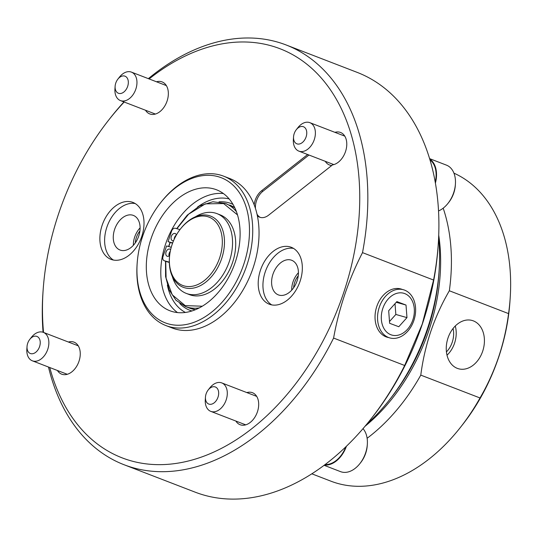 <?xml version="1.0" encoding="UTF-8"?>
<svg xmlns="http://www.w3.org/2000/svg" width="537" height="537" viewBox="0 0 537 537"><rect width="100%" height="100%" fill="white"/><g stroke="black" fill="none" stroke-linecap="round" stroke-linejoin="round"><path stroke-width="0.81" d="M49.753 367.53A219.264 147.507 -68.9 0 0 130.88 460.786A219.264 147.507 -68.9 0 0 343.358 293.618A219.264 147.507 -68.9 0 0 271.333 45.846A219.264 147.507 -68.9 0 0 149.125 78.946M48.484 367.039A224.983 151.353 -68.9 0 0 124.087 464.747A224.983 151.353 -68.9 0 0 133.001 467.72A224.983 151.353 -68.9 0 0 333.591 338.068C339.035 307.97 348.674 279.495 362.509 252.632A224.983 151.353 -68.9 0 0 286.02 44.927A224.983 151.353 -68.9 0 0 277.112 41.96A224.983 151.353 -68.9 0 0 148.36 78.65M260.479 270.138A30.508 20.52 111.1 0 1 291.249 247.282A30.508 20.52 111.1 0 1 300.062 281.354A30.508 20.52 111.1 0 1 269.292 304.204A30.508 20.52 111.1 0 1 260.479 270.138M293.538 248.416A30.508 20.52 -68.9 0 0 265.218 271.964A30.508 20.52 -68.9 0 0 271.749 304.902M102.151 225.278A30.508 20.52 111.1 0 1 132.921 202.422A30.508 20.52 111.1 0 1 141.734 236.495A30.508 20.52 111.1 0 1 110.964 259.351A30.508 20.52 111.1 0 1 102.151 225.278M135.203 203.557A30.508 20.52 -68.9 0 0 106.89 227.111A30.508 20.52 -68.9 0 0 113.414 260.042M246.832 392.574A17.157 11.546 111.1 0 1 252.457 392.701A17.157 11.546 111.1 0 1 257.411 411.866A17.157 11.546 111.1 0 1 240.106 424.72A17.157 11.546 111.1 0 1 235.857 421.042M68.4 342.029A17.157 11.546 111.1 0 1 74.025 342.15A17.157 11.546 111.1 0 1 78.979 361.314A17.157 11.546 111.1 0 1 61.674 374.168A17.157 11.546 111.1 0 1 57.425 370.49M156.489 81.785A17.157 11.546 111.1 0 1 162.107 81.913A17.157 11.546 111.1 0 1 167.067 101.077A17.157 11.546 111.1 0 1 149.756 113.931A17.157 11.546 111.1 0 1 145.514 110.246M160.469 202.939L161.08 202.154A80.08 53.875 111.1 0 1 223.607 176.163A80.08 53.875 111.1 0 1 246.745 265.6A80.08 53.875 111.1 0 1 165.973 325.59A80.08 53.875 111.1 0 1 137.096 264.352L137.163 263.358A77.791 52.331 111.1 0 1 142.741 235.971A77.791 52.331 111.1 0 1 160.469 202.939A77.791 52.331 111.1 0 1 229.648 182.352A77.791 52.331 111.1 0 1 243.677 264.566A77.791 52.331 111.1 0 1 177.928 325.247A77.791 52.331 111.1 0 1 137.163 263.358M334.92 132.337A17.157 11.546 111.1 0 1 340.539 132.464A17.157 11.546 111.1 0 1 345.499 151.629A17.157 11.546 111.1 0 1 332.524 164.899L268.668 215.136A15.251 10.263 111.1 0 1 259.633 217.183A15.251 10.263 111.1 0 1 257.364 215.76A80.08 53.875 111.1 0 1 253.061 268.037A80.08 53.875 111.1 0 1 172.29 328.026L165.973 325.59M223.607 176.163L229.923 178.599A80.08 53.875 111.1 0 1 254.189 204.845A15.251 10.263 111.1 0 1 255.229 200.147A15.251 10.263 111.1 0 1 261.579 190.763L307.647 154.515M308.97 155.025L262.895 191.273A15.251 10.263 -68.9 0 0 256.545 200.657A15.251 10.263 -68.9 0 0 255.431 208.363M257.015 214.142A15.251 10.263 -68.9 0 0 260.304 217.404M362.509 252.632L433.581 280.046A224.983 151.353 -68.9 0 0 438.232 244.409L438.058 246.892A219.264 147.507 111.1 0 1 422.33 324.079A219.264 147.507 111.1 0 1 372.369 417.195L370.832 419.149A224.983 151.353 -68.9 0 0 404.663 365.482L333.591 338.068M433.581 280.046L422.283 323.986L404.663 365.482M124.087 464.747L195.166 492.161A224.983 151.353 -68.9 0 0 370.832 419.149M402.414 289.49A25.085 18.527 105.8 0 0 400.34 288.825A25.085 18.527 105.8 0 0 376.799 306.439A25.085 18.527 105.8 0 0 386.674 337.068A25.085 18.527 105.8 0 0 388.781 337.592M297.042 280.979A18.547 12.479 -68.9 0 0 292.014 260.405A18.547 12.479 -68.9 0 0 272.977 274.165A18.547 12.479 -68.9 0 0 278.669 295.001A18.547 12.479 -68.9 0 0 297.042 280.979M298.431 272.749A17.667 11.888 -68.9 0 0 293.027 281.838A17.667 11.888 -68.9 0 0 291.719 290.155M138.714 236.126A18.547 12.479 -68.9 0 0 133.679 215.545A18.547 12.479 -68.9 0 0 114.65 229.306A18.547 12.479 -68.9 0 0 120.335 250.141A18.547 12.479 -68.9 0 0 138.714 236.126M140.097 227.896A17.667 11.888 -68.9 0 0 134.7 236.985A17.667 11.888 -68.9 0 0 133.384 245.302M366.623 424.364A165.879 111.595 -68.9 0 0 389.385 399.937A165.879 111.595 -68.9 0 0 427.177 329.496A165.879 111.595 -68.9 0 0 439.078 271.104A165.879 111.595 -68.9 0 0 438.615 237.723M389.385 399.937L391.439 397.326A158.254 106.46 -68.9 0 0 438.85 274.42L439.078 271.104M223.405 193.548A64.823 43.611 -68.9 0 0 165.631 243.939A64.823 43.611 -68.9 0 0 177.492 312.581M151.152 238.354A64.823 43.611 111.1 0 1 216.539 189.789A64.823 43.611 111.1 0 1 235.266 262.184A64.823 43.611 111.1 0 1 169.88 310.755A64.823 43.611 111.1 0 1 151.152 238.354M298.243 275.803A15.063 10.136 -68.9 0 0 294.719 282.314A15.063 10.136 -68.9 0 0 293.625 287.765M139.909 230.95A15.063 10.136 -68.9 0 0 136.385 237.461A15.063 10.136 -68.9 0 0 135.297 242.912M229.178 198.952A61.01 41.047 -68.9 0 0 197.415 207.148M124.181 102.023A219.264 147.507 -68.9 0 0 108.816 119.899A219.264 147.507 -68.9 0 0 43.128 290.202A219.264 147.507 -68.9 0 0 43.551 332.437M123.953 101.936A224.983 151.353 -68.9 0 0 110.354 117.945L108.816 119.899M43.128 290.202L42.953 292.685A224.983 151.353 -68.9 0 0 43.061 332.255M257.364 215.76A80.08 53.875 -68.9 0 0 254.189 204.845M331.765 165.497A17.157 11.546 111.1 0 1 329.51 164.993A17.157 11.546 111.1 0 1 325.261 161.308M438.232 244.409A224.983 151.353 -68.9 0 0 357.092 72.347L286.02 44.927M167.369 285.046A61.01 41.047 -68.9 0 0 185.399 312.447M460.457 427.351L462.511 424.74A158.254 106.46 -68.9 0 0 498.564 357.541A158.254 106.46 -68.9 0 0 509.922 301.834L510.15 298.518A165.879 111.595 111.1 0 1 508.566 313.608C506.659 328.483 503.303 343.083 498.504 357.414C493.61 371.705 487.448 385.224 480.018 397.964A165.879 111.595 111.1 0 1 460.457 427.351A165.879 111.595 111.1 0 1 330.94 481.186L311.836 473.815M473.372 320.884A25.085 18.527 105.8 0 0 471.56 320.327A25.085 18.527 105.8 0 0 447.63 339.162A25.085 18.527 105.8 0 0 457.302 368.355A25.085 18.527 105.8 0 0 457.893 368.57A25.085 18.527 105.8 0 0 482.79 350.896A25.085 18.527 105.8 0 0 473.372 320.884M438.722 235.186A158.254 106.46 111.1 0 1 428.808 330.631A158.254 106.46 111.1 0 1 364.999 426.311M480.018 397.964L420.786 375.121A165.879 111.595 111.1 0 1 367.127 438.279M420.786 375.121C422.7 360.253 426.056 345.647 430.855 331.316C435.742 317.025 441.911 303.506 449.341 290.765L508.566 313.608M191.931 310.97A57.197 38.483 111.1 0 1 189.736 310.238A57.197 38.483 111.1 0 1 179.814 303.519M180.432 229.01L180.841 228.487A38.134 25.655 111.1 0 1 210.618 216.116A38.134 25.655 111.1 0 1 221.633 258.7A38.134 25.655 111.1 0 1 183.171 287.268A38.134 25.655 111.1 0 1 169.424 258.109L169.464 257.445A36.61 24.628 111.1 0 1 172.095 244.557A36.61 24.628 111.1 0 1 180.432 229.01A36.61 24.628 111.1 0 1 212.994 219.324A36.61 24.628 111.1 0 1 219.593 258.015A36.61 24.628 111.1 0 1 188.655 286.57A36.61 24.628 111.1 0 1 169.464 257.445M453.94 173.156A165.879 111.595 111.1 0 1 510.15 298.518M443.186 208.175A165.879 111.595 111.1 0 1 449.341 290.765M447.006 355.185A23.776 17.56 105.8 0 0 455.269 326.013M446.435 351.916A20.399 15.063 105.8 0 0 453.074 328.49M219.042 201.818A57.197 38.483 111.1 0 1 230.903 203.503A57.197 38.483 111.1 0 1 233.024 204.429M170.283 251.35A3.813 2.564 -68.9 0 0 169.081 255.968M169.638 255.545A3.813 2.564 111.1 0 1 167.316 256.29A3.813 2.564 111.1 0 1 167.161 256.243A3.813 2.564 111.1 0 1 166.101 251.873A3.813 2.564 111.1 0 1 169.752 249.074A3.813 2.564 111.1 0 1 169.907 249.128A3.813 2.564 111.1 0 1 170.645 249.658M172.303 276.401A42.738 28.75 -68.9 0 0 186.252 293.39A42.738 28.75 -68.9 0 0 187.943 293.961A42.738 28.75 -68.9 0 0 228.923 262.627A42.738 28.75 -68.9 0 0 217.015 213.645A42.738 28.75 -68.9 0 0 215.324 213.082A42.738 28.75 -68.9 0 0 195.267 216.867M186.252 293.39L189.413 294.612A42.738 28.75 -68.9 0 0 191.105 295.175A42.738 28.75 -68.9 0 0 232.085 263.842A42.738 28.75 -68.9 0 0 220.17 214.867L217.015 213.645M176.358 235.072A3.813 2.564 -68.9 0 0 174.21 239.24M173.558 240.717A3.813 2.564 111.1 0 1 172.592 240.704A3.813 2.564 111.1 0 1 172.437 240.657A3.813 2.564 111.1 0 1 171.377 236.28A3.813 2.564 111.1 0 1 175.028 233.488A3.813 2.564 111.1 0 1 175.183 233.535A3.813 2.564 111.1 0 1 176.405 234.984M171.249 247.282L166.577 245.959L163.04 256.424A3.813 2.564 -68.9 0 0 164.141 260.68A3.813 2.564 -68.9 0 0 164.288 260.734L169.309 262.157M179.982 229.594L175.284 228.259A3.813 2.564 -68.9 0 0 171.585 231.165L168.047 241.63L172.666 242.939M169.316 262.479L164.288 260.734M172.558 243.234L168.047 241.63M296.296 129.706L297.934 127.618A15.251 10.263 111.1 0 1 309.849 122.664A15.251 10.263 111.1 0 1 314.252 139.701A15.251 10.263 111.1 0 1 298.867 151.132A15.251 10.263 111.1 0 1 293.37 139.466L293.551 136.814A9.149 6.155 111.1 0 1 294.209 133.592A9.149 6.155 111.1 0 1 296.296 129.706A9.149 6.155 111.1 0 1 304.432 127.282A9.149 6.155 111.1 0 1 306.083 136.955A9.149 6.155 111.1 0 1 298.35 144.097A9.149 6.155 111.1 0 1 293.551 136.814M438.528 210.947A24.789 16.674 -68.9 0 0 447.986 203.355A24.789 16.674 -68.9 0 0 453.631 192.83A24.789 16.674 -68.9 0 0 455.41 184.104A24.789 16.674 -68.9 0 0 446.475 165.148L429.6 158.637M447.986 203.355L448.811 202.315A21.735 14.62 -68.9 0 0 453.758 193.078A21.735 14.62 -68.9 0 0 455.322 185.433L455.41 184.104M429.694 158.965A24.789 16.674 111.1 0 1 435.4 183.13M29.777 339.391L31.421 337.303A15.251 10.263 111.1 0 1 43.329 332.356A15.251 10.263 111.1 0 1 47.733 349.386A15.251 10.263 111.1 0 1 32.348 360.817A15.251 10.263 111.1 0 1 26.85 349.151L27.031 346.499A9.149 6.155 111.1 0 1 27.689 343.277A9.149 6.155 111.1 0 1 29.777 339.391A9.149 6.155 111.1 0 1 37.912 336.968A9.149 6.155 111.1 0 1 39.563 346.64A9.149 6.155 111.1 0 1 31.831 353.782A9.149 6.155 111.1 0 1 27.031 346.499M208.208 389.943L209.853 387.855A15.251 10.263 111.1 0 1 221.157 382.706A15.251 10.263 111.1 0 1 221.761 382.908A15.251 10.263 111.1 0 1 226.01 400.387A15.251 10.263 111.1 0 1 211.383 411.57A15.251 10.263 111.1 0 1 210.779 411.369A15.251 10.263 111.1 0 1 205.282 399.703L205.463 397.051A9.149 6.155 111.1 0 1 208.208 389.943A9.149 6.155 111.1 0 1 214.988 386.855A9.149 6.155 111.1 0 1 217.995 397.192A9.149 6.155 111.1 0 1 209.128 404.173A9.149 6.155 111.1 0 1 205.463 397.051M324.12 465.304L340.545 471.64A24.789 16.674 -68.9 0 0 341.532 471.963A24.789 16.674 -68.9 0 0 359.897 463.592A24.789 16.674 -68.9 0 0 367.328 444.341A24.789 16.674 -68.9 0 0 363.012 428.654M346.425 446.254A24.789 16.674 111.1 0 1 324.482 465.022M359.897 463.592L360.723 462.552A21.735 14.62 -68.9 0 0 367.234 445.67L367.328 444.341M117.865 79.154L119.503 77.066A15.251 10.263 111.1 0 1 130.813 71.911A15.251 10.263 111.1 0 1 131.417 72.112A15.251 10.263 111.1 0 1 135.666 89.598A15.251 10.263 111.1 0 1 121.04 100.781A15.251 10.263 111.1 0 1 120.436 100.58A15.251 10.263 111.1 0 1 114.938 88.914L115.119 86.262A9.149 6.155 111.1 0 1 117.865 79.154A9.149 6.155 111.1 0 1 124.644 76.059A9.149 6.155 111.1 0 1 127.652 86.403A9.149 6.155 111.1 0 1 118.784 93.384A9.149 6.155 111.1 0 1 115.119 86.262M325.154 464.518A24.212 16.291 -68.9 0 0 345.788 446.865M435.232 182.197A24.212 16.291 -68.9 0 0 429.956 159.831M398.4 337.625A25.031 18.486 -74.2 0 1 389.164 337.719A25.031 18.486 -74.2 0 1 377.759 314.004A25.031 18.486 -74.2 0 1 394.782 290.014A25.031 18.486 -74.2 0 1 402.797 289.577A25.031 18.486 -74.2 0 1 415.504 312.796A25.031 18.486 -74.2 0 1 398.4 337.625M399.394 334.84A21.728 16.043 -74.2 0 1 381.364 319.562A21.728 16.043 -74.2 0 1 396.252 293.504A21.728 16.043 -74.2 0 1 414.289 308.775A21.728 16.043 -74.2 0 1 399.394 334.84M388.681 310.728L389.634 323.294L398.783 326.738L406.972 317.615L406.012 305.05L396.87 301.606L388.681 310.728M406.012 305.05L396.259 302.284M406.972 317.615L395.836 314.46L395.017 303.673M389.5 321.515L395.836 314.46M262.895 191.273L261.579 190.763M229.695 205.08A55.291 37.201 111.1 0 1 234.77 207.732L225.218 203.355A55.291 37.201 111.1 0 1 236.441 211.706M168.806 246.59L170.216 242.469M176.874 228.708L188.601 214.189L205.356 203.845L223.647 203.577L237.508 214.914M199.348 307.876A55.291 37.201 111.1 0 1 185.419 306.526L189.897 308.251A55.291 37.201 111.1 0 0 195.441 309.695M202.295 306.218L185.171 305.613L172.223 294.786L166.094 278.193L165.732 261.297M191.776 311.024L189.736 310.238M232.944 204.288L230.903 203.503M225.218 203.355L212.853 201.758L199.73 205.852L187.238 215.149L176.666 228.655M170.028 242.395L168.611 246.537M195.421 309.701L189.897 308.251M165.524 261.217L165.577 276.508L169.155 289.906L175.961 300.23L185.419 306.526M164.141 260.68L167.296 261.902M298.867 151.132L333.813 164.604M309.849 122.664L344.788 136.143M43.329 332.356L78.274 345.835M32.348 360.817L67.293 374.296M210.779 411.369L245.724 424.848M221.761 382.908L256.706 396.387M131.417 72.112L166.356 85.591M120.436 100.58L155.381 114.052M384.66 336.216L389.164 337.719M398.179 288.497L402.797 289.577"/></g></svg>
